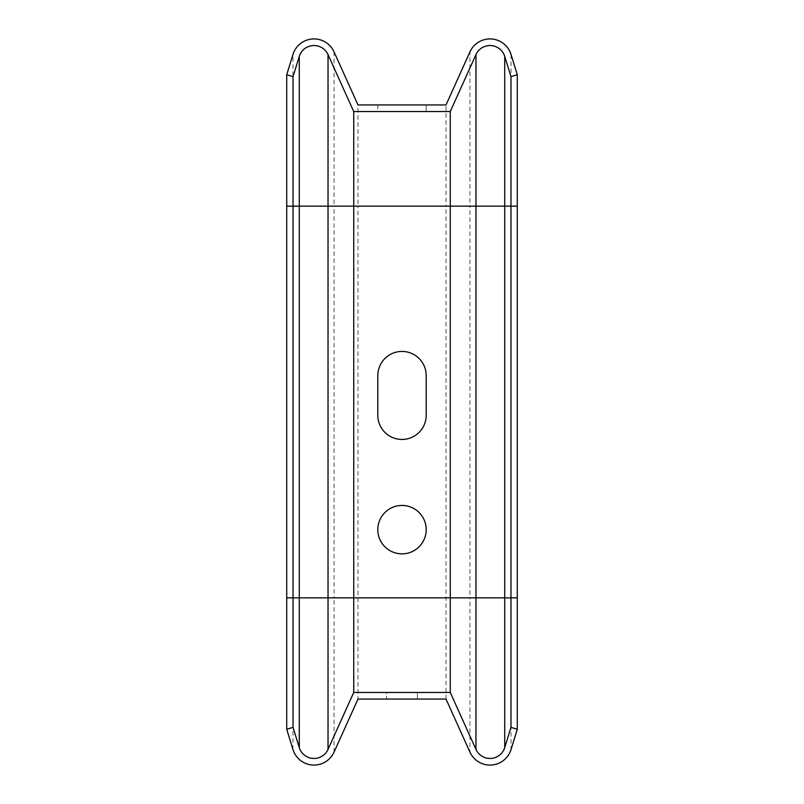 <?xml version="1.0" encoding="UTF-8"?>
<svg xmlns="http://www.w3.org/2000/svg" width="804" height="804" viewBox="0 0 804 804"><rect width="100%" height="100%" fill="white"/><g stroke="black" fill="none" stroke-linecap="round" stroke-linejoin="round"><path stroke-width="0.6" stroke-dasharray="4.02 3.01" d="M357.991 699.058L334.052 752.112A21.999 21.999 0 0 1 292.968 749.549L286.726 729.288L293.028 727.349L299.279 747.599A15.397 15.397 0 0 0 328.032 749.398L353.73 692.465L450.27 692.465L475.968 749.398A15.397 15.397 0 0 0 504.721 747.599L510.972 727.349L517.274 729.288L511.032 749.549A21.999 21.999 0 0 1 469.948 752.112L446.009 699.058L357.991 699.058L357.991 206.146L334.052 206.146L334.052 51.888A21.999 21.999 0 0 0 292.968 54.451L286.726 74.712L293.028 76.651L299.279 56.401A15.397 15.397 0 0 1 328.032 54.602L353.73 111.535L450.27 111.535L475.968 54.602A15.397 15.397 0 0 1 504.721 56.401L510.972 76.651L517.274 74.712L511.032 54.451A21.999 21.999 0 0 0 469.948 51.888L446.009 104.942L357.991 104.942L357.991 206.146L446.009 206.146L446.009 104.942M426.2 104.942L377.8 104.942L426.2 104.942L377.8 104.942L426.2 104.942L426.2 111.535L377.8 111.535L426.2 111.535L377.8 111.535L426.2 111.535L426.2 104.942L426.2 111.535M446.009 699.058L446.009 206.146L469.948 206.146L469.948 51.888A21.999 21.999 0 0 1 511.032 54.451L511.032 206.146L469.948 206.146L469.948 597.854L334.052 597.854L334.052 206.146L286.726 206.146M377.8 415.246A24.2 24.2 0 0 0 402 439.446A24.2 24.2 0 0 0 426.2 415.246L426.2 375.639A24.2 24.2 0 0 0 402 351.438A24.2 24.2 0 0 0 377.8 375.639L377.8 415.246M426.2 529.645A24.2 24.2 0 0 0 389.9 508.691A24.2 24.2 0 0 0 389.9 550.609A24.2 24.2 0 0 0 426.2 529.645M386.603 699.058L417.397 699.058L386.603 699.058L417.397 699.058L386.603 699.058L417.397 699.058L386.603 699.058L386.603 692.465L417.397 692.465L386.603 692.465L417.397 692.465L386.603 692.465L417.397 692.465L386.603 692.465L386.603 699.058M334.052 752.112L334.052 597.854L292.968 597.854L292.968 54.451A21.999 21.999 0 0 1 334.052 51.888L357.991 104.942M417.397 692.465L417.397 699.058L417.397 692.465M377.8 104.942L377.8 111.535M517.274 206.146L511.032 206.146L511.032 597.854L469.948 597.854L469.948 752.112M517.274 597.854L511.032 597.854L511.032 749.549M292.968 749.549L292.968 597.854L286.726 597.854"/><path stroke-width="1.21" d="M469.948 51.888L446.009 104.942L357.991 104.942L334.052 51.888A21.999 21.999 0 0 0 292.968 54.451L286.726 74.712L293.028 76.651L299.279 56.401A15.397 15.397 0 0 1 328.032 54.602L353.73 111.535L450.27 111.535L475.968 54.602A15.397 15.397 0 0 1 504.721 56.401L510.972 76.651L517.274 74.712L511.032 54.451A21.999 21.999 0 0 0 469.948 51.888M353.73 111.535L353.73 692.465L328.032 749.398A15.397 15.397 0 0 1 299.279 747.599L293.028 727.349L286.726 729.288L292.968 749.549A21.999 21.999 0 0 0 334.052 752.112L357.991 699.058L446.009 699.058L469.948 752.112A21.999 21.999 0 0 0 511.032 749.549L517.274 729.288L517.274 74.712M517.274 729.288L510.972 727.349L504.721 747.599A15.397 15.397 0 0 1 475.968 749.398L450.27 692.465L353.73 692.465M450.27 111.535L450.27 692.465M426.2 415.246A24.2 24.2 0 0 1 402 439.446A24.2 24.2 0 0 1 377.8 415.246L377.8 375.639A24.2 24.2 0 0 1 402 351.438A24.2 24.2 0 0 1 426.2 375.639L426.2 415.246M426.2 529.645A24.2 24.2 0 0 1 389.9 550.609A24.2 24.2 0 0 1 389.9 508.691A24.2 24.2 0 0 1 426.2 529.645M510.972 727.349L510.972 76.651M293.028 727.349L293.028 76.651M286.726 729.288L286.726 74.712M328.032 749.398L328.032 206.146L517.274 206.146M286.726 597.854L517.274 597.854M286.726 206.146L328.032 206.146L328.032 54.602M504.721 747.599L504.721 56.401M475.968 749.398L475.968 54.602M299.279 747.599L299.279 56.401"/></g></svg>
